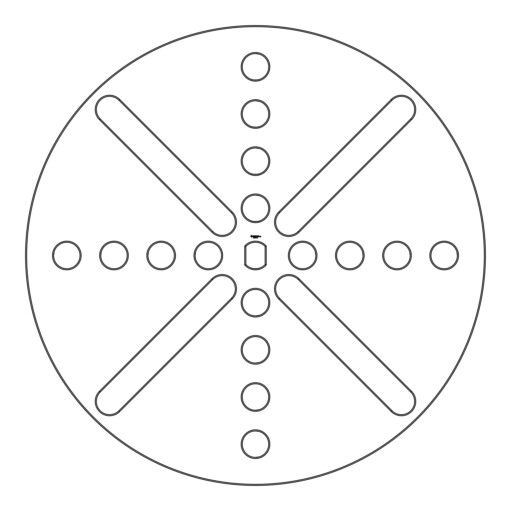 <?xml version="1.0" encoding="UTF-8"?>
<svg xmlns="http://www.w3.org/2000/svg" width="511" height="511" viewBox="0 0 511 511"><rect width="100%" height="100%" fill="white"/><g stroke="black" fill="none" stroke-linecap="round" stroke-linejoin="round"><path stroke-width="0.77" d="M484.319 255.5A228.826 228.826 0 0 1 141.081 453.666A228.826 228.826 0 0 1 141.081 57.334A228.826 228.826 0 0 1 484.319 255.5M52.473 255.5A14.34 14.34 0 0 0 73.98 267.917A14.34 14.34 0 0 0 73.98 243.083A14.34 14.34 0 0 0 52.473 255.5M99.645 255.5A14.34 14.34 0 0 0 121.152 267.917A14.34 14.34 0 0 0 121.152 243.083A14.34 14.34 0 0 0 99.645 255.5M99.428 119.715L212.001 232.288A14.34 14.34 0 0 0 232.281 232.288A14.34 14.34 0 0 0 232.281 212.008L119.708 99.434A14.34 14.34 0 0 0 99.428 99.434A14.34 14.34 0 0 0 99.428 119.715L100.226 118.91L212.8 231.483A13.209 13.209 0 0 0 231.477 231.483A13.209 13.209 0 0 0 231.477 212.806L118.903 100.233A13.209 13.209 0 0 0 100.226 100.233A13.209 13.209 0 0 0 100.226 118.91M146.81 255.5A14.34 14.34 0 0 0 168.323 267.917A14.34 14.34 0 0 0 168.323 243.083A14.34 14.34 0 0 0 146.81 255.5M193.982 255.5A14.34 14.34 0 0 0 215.495 267.917A14.34 14.34 0 0 0 215.495 243.083A14.34 14.34 0 0 0 193.982 255.5M251.425 235.341L250.677 236.427L251.77 237.181L252.523 236.095L251.425 235.341M253.22 235.743L252.977 236.191L253.628 236.574L253.028 236.657L253.507 236.778L253.743 236.338L253.092 235.948L253.692 235.865L253.22 235.743M253.839 235.801L254.242 236.778L254.644 235.801L253.839 235.801M255.423 235.743L254.797 235.801L254.855 236.778L255.487 236.721L254.912 236.663L255.372 236.261L254.912 235.858L255.423 235.743M253.635 237.922L253.271 238.03L253.328 237.615L253.635 237.922M254.05 237.73L253.737 238.056L253.737 237.583L254.05 237.73M254.491 238.056L254.133 237.583L254.491 238.056M255.449 237.583L254.989 238.056L254.861 237.583L255.027 237.979L255.449 237.583M255.494 52.48A14.34 14.34 0 0 0 243.076 73.986A14.34 14.34 0 0 0 267.911 73.986A14.34 14.34 0 0 0 255.494 52.48M255.494 99.651A14.34 14.34 0 0 0 243.076 121.158A14.34 14.34 0 0 0 267.911 121.158A14.34 14.34 0 0 0 255.494 99.651M255.494 146.817A14.34 14.34 0 0 0 243.076 168.33A14.34 14.34 0 0 0 267.911 168.33A14.34 14.34 0 0 0 255.494 146.817M391.279 99.434L278.706 212.008A14.34 14.34 0 0 0 278.706 232.288A14.34 14.34 0 0 0 298.986 232.288L411.559 119.715A14.34 14.34 0 0 0 411.559 99.434A14.34 14.34 0 0 0 391.279 99.434L392.078 100.233L279.511 212.806A13.209 13.209 0 0 0 279.511 231.483A13.209 13.209 0 0 0 298.188 231.483L410.761 118.91A13.209 13.209 0 0 0 410.761 100.233A13.209 13.209 0 0 0 392.078 100.233M255.494 193.988A14.34 14.34 0 0 0 243.076 215.501A14.34 14.34 0 0 0 267.911 215.501A14.34 14.34 0 0 0 255.494 193.988M256.567 235.743L256.158 236.376L255.692 235.801L255.749 236.778L255.807 236.012L256.158 236.548L256.509 236.012L256.624 236.721L256.567 235.743M257.55 235.801L256.861 235.801L256.918 236.778L257.435 236.261L256.976 235.858L257.55 235.801M257.844 235.801L257.787 236.778L257.844 235.801M258.783 235.801L258.093 235.801L258.151 236.778L258.783 236.721L258.208 236.663L258.668 236.261L258.208 235.858L258.783 235.801M255.89 237.922L255.526 238.03L255.577 237.615L255.89 237.922M256.381 238.056L255.992 237.583L256.381 238.056M257.806 237.832L257.525 238.037L257.538 237.602L257.806 237.832M259.709 236.778L259.371 236.203L259.709 236.778M259.984 236.261L259.927 236.778L260.323 236.331L259.984 236.261M260.77 236.203L260.374 236.261L260.431 236.938L260.827 236.88L260.77 236.203M255.494 317.012A14.34 14.34 0 0 0 267.911 295.499A14.34 14.34 0 0 0 243.076 295.499A14.34 14.34 0 0 0 255.494 317.012M119.708 411.566L232.281 298.992A14.34 14.34 0 0 0 232.281 278.712A14.34 14.34 0 0 0 212.001 278.712L99.428 391.285A14.34 14.34 0 0 0 99.428 411.566A14.34 14.34 0 0 0 119.708 411.566L118.903 410.767L231.477 298.194A13.209 13.209 0 0 0 231.477 279.517A13.209 13.209 0 0 0 212.8 279.517L100.226 392.09A13.209 13.209 0 0 0 100.226 410.767A13.209 13.209 0 0 0 118.903 410.767M255.494 364.183A14.34 14.34 0 0 0 267.911 342.67A14.34 14.34 0 0 0 243.076 342.67A14.34 14.34 0 0 0 255.494 364.183M255.494 411.349A14.34 14.34 0 0 0 267.911 389.842A14.34 14.34 0 0 0 243.076 389.842A14.34 14.34 0 0 0 255.494 411.349M255.494 458.52A14.34 14.34 0 0 0 267.911 437.014A14.34 14.34 0 0 0 243.076 437.014A14.34 14.34 0 0 0 255.494 458.52M244.737 264.985A14.34 14.34 0 0 0 266.25 264.985L266.25 246.015A14.34 14.34 0 0 0 244.737 246.015L244.737 264.985L245.868 264.545L245.868 246.455A13.209 13.209 0 0 1 265.113 246.455L265.113 264.545A13.209 13.209 0 0 1 245.868 264.545M317.005 255.5A14.34 14.34 0 0 0 295.492 243.083A14.34 14.34 0 0 0 295.492 267.917A14.34 14.34 0 0 0 317.005 255.5M364.177 255.5A14.34 14.34 0 0 0 342.664 243.083A14.34 14.34 0 0 0 342.664 267.917A14.34 14.34 0 0 0 364.177 255.5M411.559 391.285L298.986 278.712A14.34 14.34 0 0 0 278.706 278.712A14.34 14.34 0 0 0 278.706 298.992L391.279 411.566A14.34 14.34 0 0 0 411.559 411.566A14.34 14.34 0 0 0 411.559 391.285L410.761 392.09L298.188 279.517A13.209 13.209 0 0 0 279.511 279.517A13.209 13.209 0 0 0 279.511 298.194L392.078 410.767A13.209 13.209 0 0 0 410.761 410.767A13.209 13.209 0 0 0 410.761 392.09M411.342 255.5A14.34 14.34 0 0 0 389.836 243.083A14.34 14.34 0 0 0 389.836 267.917A14.34 14.34 0 0 0 411.342 255.5M458.514 255.5A14.34 14.34 0 0 0 437.007 243.083A14.34 14.34 0 0 0 437.007 267.917A14.34 14.34 0 0 0 458.514 255.5M485.437 253.06L485.45 255.5A229.956 229.956 0 0 1 140.512 454.649A229.956 229.956 0 0 1 140.512 56.351A229.956 229.956 0 0 1 485.45 255.5L485.437 257.94M54.153 251.725L53.604 255.5A13.209 13.209 0 0 0 73.418 266.94A13.209 13.209 0 0 0 73.418 244.06A13.209 13.209 0 0 0 53.604 255.5L53.61 255.174M101.325 251.725L100.776 255.5A13.209 13.209 0 0 0 120.583 266.94A13.209 13.209 0 0 0 120.583 244.06A13.209 13.209 0 0 0 100.776 255.5L100.776 255.174M148.497 251.725L147.947 255.5A13.209 13.209 0 0 0 167.755 266.94A13.209 13.209 0 0 0 167.755 244.06A13.209 13.209 0 0 0 147.947 255.5L147.947 255.174M195.668 251.725L195.113 255.5A13.209 13.209 0 0 0 214.927 266.94A13.209 13.209 0 0 0 214.927 244.06A13.209 13.209 0 0 0 195.113 255.5L195.119 255.174M259.269 54.16L255.494 53.61A13.209 13.209 0 0 0 244.054 73.424A13.209 13.209 0 0 0 266.934 73.424A13.209 13.209 0 0 0 255.494 53.61L255.698 53.61M259.269 101.331L255.494 100.782A13.209 13.209 0 0 0 244.054 120.59A13.209 13.209 0 0 0 266.934 120.59A13.209 13.209 0 0 0 255.494 100.782L255.634 100.782M259.269 148.503L255.494 147.954A13.209 13.209 0 0 0 244.054 167.761A13.209 13.209 0 0 0 266.934 167.761A13.209 13.209 0 0 0 255.494 147.954L255.698 147.954M259.269 195.675L255.494 195.119A13.209 13.209 0 0 0 244.054 214.933A13.209 13.209 0 0 0 266.934 214.933A13.209 13.209 0 0 0 255.494 195.119L255.698 195.125M255.494 315.881A13.209 13.209 0 0 0 266.934 296.067A13.209 13.209 0 0 0 244.054 296.067A13.209 13.209 0 0 0 255.494 315.881C250.505 315.261 250.505 315.261 255.494 315.881L259.269 315.325L255.474 315.881M255.494 363.046A13.209 13.209 0 0 0 266.934 343.239A13.209 13.209 0 0 0 244.054 343.239A13.209 13.209 0 0 0 255.494 363.046C250.505 362.433 250.505 362.433 255.494 363.046C250.505 362.433 250.505 362.433 255.494 363.046L259.269 362.497L255.474 363.046M255.494 410.218A13.209 13.209 0 0 0 266.934 390.41A13.209 13.209 0 0 0 244.054 390.41A13.209 13.209 0 0 0 255.494 410.218C250.505 409.598 250.505 409.598 255.494 410.218C250.505 409.598 250.505 409.598 255.494 410.218L259.269 409.669L255.474 410.218M255.494 457.39A13.209 13.209 0 0 0 266.934 437.576A13.209 13.209 0 0 0 244.054 437.576A13.209 13.209 0 0 0 255.494 457.39C250.505 456.77 250.505 456.77 255.494 457.39C250.505 456.77 250.505 456.77 255.494 457.39L259.269 456.84L255.474 457.39M244.737 246.015L245.868 246.455M266.25 246.015L265.113 246.455M266.25 264.985L265.113 264.545M315.875 255.519L315.875 255.5A13.209 13.209 0 0 0 296.061 244.06A13.209 13.209 0 0 0 296.061 266.94A13.209 13.209 0 0 0 315.875 255.5C315.255 260.489 315.255 260.489 315.875 255.5L315.868 255.193M362.491 251.725L363.04 255.5A13.209 13.209 0 0 0 343.232 244.06A13.209 13.209 0 0 0 343.232 266.94A13.209 13.209 0 0 0 363.04 255.5C362.427 260.489 362.427 260.489 363.04 255.5L363.04 255.519M409.662 251.725L410.212 255.5A13.209 13.209 0 0 0 390.404 244.06A13.209 13.209 0 0 0 390.404 266.94A13.209 13.209 0 0 0 410.212 255.5C409.592 260.489 409.592 260.489 410.212 255.5C409.592 260.489 409.592 260.489 410.212 255.5L410.212 255.532M456.834 251.725L457.383 255.5A13.209 13.209 0 0 0 437.569 244.06A13.209 13.209 0 0 0 437.569 266.94A13.209 13.209 0 0 0 457.383 255.5C456.764 260.489 456.764 260.489 457.383 255.5C456.764 260.489 456.764 260.489 457.383 255.5L457.383 255.532M257.934 25.556L253.054 25.556M25.55 253.06L25.55 257.94M257.934 485.444L253.054 485.444M53.623 254.797L53.7 253.922M53.783 253.328L53.866 252.894M53.879 252.824L53.974 252.389M53.604 255.5C54.223 260.489 54.223 260.489 53.604 255.5L53.604 255.519M54.077 259.007L53.712 257.199M53.706 257.135L53.604 255.685M100.795 254.797L100.871 253.922M100.954 253.328L101.037 252.888M101.05 252.824L101.146 252.389M100.776 255.5C101.395 260.489 101.395 260.489 100.776 255.5L100.776 255.519M101.248 259.007L100.884 257.199M100.878 257.135L100.776 255.685M147.966 254.797L148.037 253.922M148.126 253.328L148.203 252.888M148.216 252.824L148.318 252.389M147.947 255.5C148.56 260.489 148.56 260.489 147.947 255.5L147.947 255.519M148.42 259.007L148.056 257.199M148.049 257.135L147.947 255.685M195.132 254.797L195.208 253.922M195.298 253.328L195.374 252.888M195.387 252.824L195.489 252.389M195.113 255.5C195.732 260.489 195.732 260.489 195.113 255.5L195.113 255.519M195.592 259.007L195.228 257.199M195.215 257.135L195.119 255.685M256.343 53.636L257.065 53.706M258.068 53.866L259.109 54.115M255.494 53.61C250.505 54.23 250.505 54.23 255.494 53.61C250.505 54.23 250.505 54.23 255.494 53.61L255.462 53.61M259.269 79.473C259.882 80.055 251.093 80.048 251.719 79.473M256.12 100.795L257.078 100.878M255.494 100.782C250.505 101.402 250.505 101.402 255.494 100.782C250.505 101.402 250.505 101.402 255.494 100.782L255.462 100.782M259.269 126.645C259.882 127.226 251.093 127.22 251.719 126.645M256.343 147.979L257.065 148.043M258.042 148.196L259.109 148.458M255.494 147.954C250.505 148.567 250.505 148.567 255.494 147.954L255.462 147.954M251.719 148.503L253.399 148.12M253.43 148.113L255.283 147.954M259.269 173.817C259.882 174.398 251.093 174.392 251.719 173.817M256.343 195.151L257.065 195.215M258.042 195.368L259.109 195.624M255.494 195.119C250.505 195.739 250.505 195.739 255.494 195.119C250.505 195.739 250.505 195.739 255.494 195.119L255.474 195.119M259.269 220.988C259.882 221.563 251.093 221.563 251.719 220.988M251.719 315.325L253.731 315.76M253.871 315.779L255.302 315.875M251.719 431.527L252.606 431.297M253.494 431.124L254.555 431.009M255.487 430.977L258.496 431.322M258.636 431.354L259.269 431.527M251.719 242.84L253.603 242.431M256.726 242.348L259.269 242.84M259.269 268.16C259.92 268.722 251.131 268.748 251.719 268.16M315.396 259.026L315.753 257.263M315.772 257.122L315.868 255.692M315.319 251.725L315.875 255.5M315.849 254.772L315.638 253.028M315.587 252.785L315.37 251.885M362.491 259.275L362.925 257.263M362.944 257.122L363.04 255.692M363.021 254.714L362.951 253.922M362.804 252.99L362.657 252.325M410.192 254.714L410.116 253.922M409.969 252.99L409.828 252.325M457.358 254.714L457.288 253.922M457.141 252.99L457 252.332M251.604 235.801L252.064 236.261L251.604 236.721L251.137 236.261L251.604 235.801M256.931 237.966L256.803 237.641L256.931 237.966M257.346 237.966L257.218 237.641L257.346 237.966M259.428 236.318L259.652 236.663L259.428 236.318M212.8 231.483L212.001 232.288M118.903 100.233L119.708 99.434M231.477 212.806L232.281 212.008M279.511 212.806L278.706 212.008M410.761 118.91L411.559 119.715M298.188 231.483L298.986 232.288M231.477 298.194L232.281 298.992M100.226 392.09L99.428 391.285M212.8 279.517L212.001 278.712M298.188 279.517L298.986 278.712M392.078 410.767L391.279 411.566M279.511 298.194L278.706 298.992"/></g></svg>
